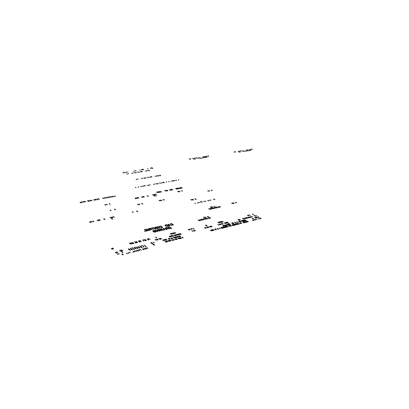 <?xml version="1.0" encoding="UTF-8"?>
<svg xmlns="http://www.w3.org/2000/svg" width="409" height="409" viewBox="0 0 409 409"><rect width="100%" height="100%" fill="white"/><g stroke="black" fill="none" stroke-linecap="round" stroke-linejoin="round"><path stroke-width="0.61" d="M170.262 224.27L170.282 223.815L171.719 223.6L173.482 224.735L172.639 225.165L171.34 225.032L173.073 224.694L171.816 223.8L170.262 224.27M171.299 225.471L168.007 224.29L171.299 225.471M169.398 225.906L169.06 225.983L167.9 224.316L168.232 224.239L169.398 225.906M170.149 225.073L168.805 225.379L170.149 225.073M166.555 224.618L168.61 226.085L166.657 225.011L166.218 224.694L166.555 224.618M168.273 226.162L166.028 226.289L164.796 225.252L166.218 224.694L166.478 224.884L165.205 225.298L165.901 225.957L168.273 226.162M159.438 226.729L159.479 226.264L160.972 226.049L162.695 227.194L161.785 227.649L160.522 227.522L162.281 227.164L161.003 226.243L159.438 226.729M156.805 227.496L156.734 226.888L157.879 226.627L158.989 226.908L159.955 227.818L158.707 228.319L157.654 228.089L159.53 227.798L158.283 226.867L157.266 226.98L156.805 227.496L157.797 227.895L156.805 227.496M155.66 227.092L157.685 228.59L157.337 228.672L155.313 227.169L155.66 227.092M155.313 227.169L156.069 228.963L155.609 228.784L154.97 227.251L155.313 227.169M153.702 227.537L155.722 229.04L155.226 229.014L153.355 227.614L153.702 227.537M152.889 227.721L150.686 228.222L152.889 227.721M152.179 228.089L153.978 229.439L152.598 228.749L151.831 228.171L152.179 228.089M150.221 228.324L152.23 229.843L151.591 229.705L149.873 228.406L150.221 228.324M149.873 228.406L150.088 228.565L149.034 228.805L149.034 229.152L150.982 229.239L149.454 229.495L148.462 229.06L148.513 228.754L149.873 228.406M149.919 229.357L150.415 230.257L150.006 230.349L149.612 229.643L149.919 229.357M145.865 229.986L145.819 229.367L147.02 229.101L148.216 229.449L149.045 230.318L147.869 230.814L146.698 230.594L148.62 230.287L147.373 229.342L146.34 229.464L145.865 229.986L146.851 230.395L145.865 229.986M144.714 229.577L146.708 231.105L146.207 231.08L144.362 229.653L144.714 229.577M146.095 230.993L144.316 231.397L146.095 230.993M169.648 226.826L171.739 228.314L171.248 228.288L169.311 226.903L169.648 226.826M171.402 228.396L169.137 228.524L167.889 227.45L169.311 226.903L169.577 227.092L168.298 227.511L169.055 228.217L171.402 228.396M166.938 227.45L169.019 228.948L167.491 228.171L166.601 227.527L166.938 227.45M166.601 227.527L166.821 227.685L165.798 227.92L165.814 228.263L167.746 228.355L166.258 228.605L165.246 228.176L165.302 227.864L166.601 227.527M166.703 228.467L167.255 229.357L166.698 229.198L166.31 228.565L166.703 228.467M166.402 229.556L163.068 228.34L166.402 229.556M164.454 230.011L164.106 230.093L162.956 228.365L163.298 228.288L164.454 230.011M165.236 229.147L163.861 229.469L165.236 229.147M161.581 228.682L163.186 230.303L162.496 230.037L161.238 228.764L161.581 228.682M160.435 228.948L163.073 230.333L160.435 228.948M160.318 228.974L161.806 230.625L161.136 230.354L159.975 229.055L160.318 228.974M159.167 229.239L161.688 230.656L159.167 229.239M158.36 229.423L160.415 230.952L158.303 229.725L158.012 229.505L158.36 229.423M157.434 229.638L159.484 231.167L157.521 230.047L157.087 229.72L157.434 229.638M157.087 229.72L157.859 231.545L157.393 231.366L156.739 229.802L157.087 229.72M155.461 230.093L157.506 231.627L155.108 230.175L155.461 230.093M152.884 231.197L152.935 230.717L154.438 230.487L156.192 231.683L155.226 232.154L153.968 232.021L153.273 231.494L154.152 231.289L154.413 231.489L153.886 231.606L154.479 231.944L155.768 231.642L154.49 230.691L152.884 231.197M175.804 232.9L174.955 232.624M174.996 233.411L173.999 232.695L175.011 233.115L174.643 233.258M174.198 233.605L173.201 232.885L174.295 233.34L173.845 233.447M173.549 233.759L172.552 233.038L173.549 233.759M171.555 233.278L172.782 233.784M171.949 234.142L170.952 233.427L171.949 234.142M171.146 234.337L170.154 233.611L171.146 234.337M156.78 237.777L155.548 237.097L156.258 237.905M150.144 239.587L148.758 238.498L148.38 238.825L149.449 239.04M148.084 239.843L148.697 239.935L148.447 239.357L147.163 238.876L148.084 239.843M146.56 240.446L144.796 239.444L145.788 240.63M145.251 240.758L143.881 239.659L143.493 239.751L143.605 240.083L144.566 240.211M142.649 239.955L143.712 241.131M139.561 240.691L141.304 241.709L140.18 240.543M140.302 241.944L138.942 240.835L139.684 242.097L138.319 240.983M136.959 242.506L137.577 242.603L137.306 241.97L136.064 241.525L136.959 242.506M136.555 242.844L135.2 241.729L135.931 242.997L134.576 241.877M134.121 243.432L132.378 242.399L133.329 243.621M132.777 243.754L131.432 242.629L131.1 243.033L132.102 243.186M131.591 244.035L130.246 242.91L130.967 243.943L129.454 243.099L130.793 244.229M181.335 234.199L180.318 233.478L180.236 233.8L180.824 233.841M180.144 234.49L180.543 234.393L180.251 234.183L179.132 233.764M179.75 234.587L178.339 233.958M178.554 234.873L178.953 234.776L178.59 234.515L177.542 234.147M178.155 234.971L177.148 234.245L176.939 234.48L177.649 234.608M176.959 235.262L177.215 235.057L175.952 234.531M176.56 235.359L175.149 234.725M175.19 235.528L175.609 235.589L175.369 235.175L174.52 235.042M174.556 235.845L174.955 235.748L174.168 235.17L173.549 235.114M173.396 236.126L172.393 235.39L172.976 236.065L171.887 235.512L172.895 236.249M171.969 236.305L172.388 236.371L172.153 235.952L171.284 235.661L171.969 236.305M170.727 235.794L170.793 236.284L171.729 236.53L170.727 235.794M170.517 236.821L170.778 236.617L169.515 236.085M169.111 236.182L170.108 236.923L169.704 237.021M161.575 238.989L160.584 238.237L160.369 238.493L161.08 238.616M160.328 239.291L160.742 239.193L159.97 238.6L159.341 238.539M159.914 239.393L158.927 238.641L158.513 238.738M158.242 239.797L157.261 239.04L157.005 239.27L157.751 239.418M156.99 240.103L157.409 240.001L157.128 239.781L156.008 239.342M155.64 239.434L156.361 240.257L155.118 239.556M180.231 236.458L180.65 236.52L180.492 236.187L179.525 235.809L180.231 236.458M178.978 235.942L180.001 236.678L179.597 236.775M178.799 236.975L179.198 236.877L178.687 236.504L177.777 236.238M178.396 237.072L177.378 236.336L177.24 236.627L177.884 236.704M177.189 237.368L177.593 237.271L177.373 237.108L176.172 236.627M176.785 237.465L175.768 236.724L176.381 237.563L175.364 236.826M175.405 237.639L175.829 237.701L175.573 237.266L174.73 237.143M174.766 237.961L175.17 237.864L174.157 237.118L173.748 237.22M173.109 237.542L173.544 237.46L173.912 238.084L174.157 237.864M171.724 237.711L171.79 238.212L172.736 238.457L171.724 237.711M171.34 238.631L171.765 238.698L171.576 238.314L170.655 237.972L171.34 238.631M170.287 239.06L169.275 238.309L169.873 239.158L168.866 238.411M168.886 239.234L169.316 239.285L169.065 238.861L168.201 238.57L168.886 239.234M167.046 239.853L165.788 239.163L166.529 239.981M166.172 240.068L165.17 239.311L164.955 239.567L165.665 239.689M165.343 240.272L164.341 239.51L164.091 239.74L164.842 239.889M163.513 239.715L164.51 240.472L164.096 240.574M162.68 239.919L163.472 240.727M153.268 242.379L153.702 242.281L154.06 242.951L154.321 242.716M151.831 242.563L151.402 242.665L152.813 243.34L152.388 243.442M151.529 243.652L151.959 243.549L151.749 243.381L150.977 242.772L150.548 242.874M122.787 250.697L121.851 249.873L121.616 250.18L122.322 250.282M121.417 251.034L121.872 250.922L121.473 250.564L120.941 250.093L120.481 250.206M120.082 250.303L120.727 251.203L119.51 250.446M182.225 237.123L182.291 237.603L183.263 237.864L182.225 237.123M181.708 238.248L180.676 237.501L181.284 238.186L180.175 237.629L181.207 238.37M180.451 238.559L180.855 238.457L179.423 237.813M180.047 238.657L179.019 237.91L179.643 238.759L178.615 238.012M177.981 238.335L178.385 238.232L178.815 238.887L179.035 238.657M177.046 239.234L177.47 239.296L177.271 238.912L176.34 238.57L177.046 239.234M176.811 239.459L175.783 238.708L176.402 239.556L175.379 238.81M174.735 239.132L175.149 239.035L175.568 239.689L175.793 239.459M174.418 240.052L173.14 239.357L173.907 240.175M173.549 240.267L172.526 239.51L172.419 239.838L173.038 239.889M172.317 240.569L172.726 240.466L172.22 240.088L171.299 239.812M171.085 240.875L170.067 240.114L170.671 240.978L169.653 240.216M169.679 241.054L170.108 241.106L169.853 240.671L168.983 240.38L169.679 241.054M169.484 241.269L168.467 240.507L169.055 241.208L167.951 240.635L168.968 241.397M167.777 241.693L166.765 240.927L167.363 241.796L166.351 241.029M166.995 241.888L165.727 241.182L166.478 242.016M165.103 241.336L166.11 242.108L165.696 242.21M153.329 244.009L154.755 245.144L153.569 244.925L152.787 244.142L153.329 244.009M144.091 244.863L146.197 246.576L145.256 246.806M143.012 246.985L143.958 247.128L143.493 246.121L141.857 245.41L141.616 245.84M141.718 246.934L140.538 246.847L141.529 247.542L141.943 247.629L141.954 247.261L141.018 246.356L139.847 245.901L139.842 246.274M139.679 248.186L137.593 246.448L139.99 247.542L138.917 247.808M137.761 248.657L135.686 246.918L138.078 248.012L137 248.278M136.202 249.045L135.297 247.757L134.126 247.297L134.382 248.038L136.202 249.045M131.724 247.885L132.444 247.706L133.426 248.406L132.7 248.585L133.441 249.347L134.341 249.505L134.408 249.107M132.332 250.001L131.979 249.163L130.272 248.237L131.105 249.49L132.332 250.001M130.384 250.482L129.745 249.388L128.329 248.713L128.62 249.505L130.384 250.482M123.063 252.287L121.299 251.192L122.24 252.491M253.682 214.556L252.394 213.999L253.273 214.653M250.4 215.344L250.047 215.211M249.669 215.226L248.841 214.991M248.335 215.037L249.188 215.487M247.808 215.236L247.471 215.313L248.375 215.829M223.329 221.831L222.143 221.407L222.803 221.509M222.266 222.087L222.624 222L222.021 221.627L221.213 221.438M220.86 221.52L221.913 222.169L221.56 222.256M220.85 222.424L221.203 222.343L220.226 221.734L219.797 221.775M220.538 222.501L219.26 221.903L220.093 222.608M218.544 222.22L219.561 222.506M218.708 222.941L219.066 222.854L218.841 222.711L217.66 222.281M207.143 225.712L206.105 225.037L205.983 225.287L206.627 225.374M205.369 225.216L206.407 225.886L206.039 225.978M193.247 228.263L192.89 228.37L194.101 228.835L193.718 228.928M191.591 228.58L191.335 228.703L191.867 229.117L192.404 229.086M191.622 229.429L190.604 228.738L191.622 229.429M189.433 229.173L189.045 229.26L190.282 229.751L189.899 229.843M188.667 229.357L188.258 229.296L188.401 229.531L189.515 229.935L189.132 230.027M256.924 215.88L256.371 215.574M255.937 216.116L254.843 215.502M254.556 215.569L255.446 216.238L254.147 215.671M252.65 216.913L251.223 216.376M251.366 217.225L250.063 216.652L250.947 217.327M250.144 217.373L250.533 217.424L250.196 217.067L249.413 216.959M249.48 217.537L249.868 217.588L249.531 217.225L248.749 217.118M248.81 217.695L249.204 217.752L248.897 217.409L248.028 217.148L248.81 217.695M248.662 217.879L248.115 217.568M246.903 217.419L247.067 217.823L247.992 218.043L246.903 217.419M247.363 218.196L246.065 217.619L246.944 218.299M246.647 218.37L245.226 217.823M245.461 218.508L245.85 218.564L245.518 218.196L244.735 218.089M244.965 218.774L243.882 218.145M242.951 218.37L243.912 219.035L242.445 218.493M240.216 219.93L239.132 219.29M239.352 219.986L239.746 220.042L239.393 219.659L238.631 219.561M239.188 220.175L237.767 219.623M228.002 222.89L228.355 222.803L227.363 222.194L226.934 222.235M227.649 222.977L226.228 222.404M226.944 223.145L225.523 222.578M225.886 223.401L226.238 223.319L225.323 222.752L224.817 222.747M224.996 223.462L225.395 223.518L225.062 223.125L224.285 223.028M222.373 223.334L223.217 224.05L221.929 223.442M222.327 224.265L222.685 224.178L221.847 223.657L221.259 223.605M220.19 223.861L220.298 224.28L221.254 224.526L220.19 223.861M220.579 224.689L219.29 224.081L220.129 224.797M218.733 225.134L219.096 225.047L218.641 224.761L217.675 224.469M212.23 226.714L211.177 226.034L211.11 226.32L211.704 226.376M211.131 226.98L211.499 226.893L210.972 226.55L210.078 226.3M209.756 226.381L210.579 227.113L209.296 226.489M208.043 226.949L209.071 227.246M208.176 227.695L208.549 227.603L207.501 226.923L207.128 227.015M206.76 227.102L206.888 227.557L207.808 227.787L206.76 227.102M205.323 227.45L206.366 228.135L205.548 227.977L204.996 227.527L205.323 227.45M204.531 227.639L205.39 228.37M194.398 230.083L194.479 230.538L195.43 230.783L194.398 230.083M194.71 230.957L193.442 230.318L194.234 231.075M192.746 231.438L193.13 231.346L192.762 231.09L191.714 230.732M257.921 216.698L258.084 217.087L259.03 217.317L257.921 216.698M258.37 217.481L257.818 217.169M256.688 217L257.425 217.711L256.192 217.118M255.328 217.327L256.438 217.951L255.86 217.931L255.083 217.455L255.328 217.327M254.628 217.501L255.569 218.166M253.744 218.611L253.191 218.299M251.975 218.145L253.079 218.774L252.747 218.856M244.648 219.735L244.413 219.899L244.889 220.328L246.233 220.656L244.648 219.735M245.252 220.896L243.672 219.97L243.365 220.047L243.559 220.313L244.459 220.431M244.331 221.121L242.45 220.272L243.718 221.269M241.837 220.42L243.227 221.392L241.463 220.512L242.859 221.484L241.095 220.599M241.315 221.862L239.74 220.932L240.819 221.98L239.245 221.049M239.285 221.698L240.129 222.041L239.096 221.351L238.513 221.448M236.525 221.934L237.036 221.816L237.736 222.614L238.145 222.639L238.002 222.343M236.397 223.069L234.515 222.205L235.768 223.222M232.256 222.752L234.06 223.641L232.757 222.629M231.504 223.156L232.041 223.048L232.701 223.841L233.125 223.871L232.987 223.57M228.968 223.554L230.523 224.505L228.968 223.554M230.323 224.556L228.902 224.638L227.946 223.912L228.764 223.605L228.375 224.183L230.323 224.556M227.138 224.766L227.082 224.469L227.639 224.362L228.59 224.868L227.481 224.976L228.355 224.868L227.69 224.459L227.138 224.766L228.191 224.623L227.138 224.766M225.64 225.016L226.499 224.664L226.796 224.858L226.335 225.303L227.327 225.175L226.443 225.436L226.105 225.241L226.56 224.792L225.64 225.016M225.103 224.924L226.157 225.579L225.103 224.924M223.554 225.298L225.119 226.065L225.972 225.998L224.981 226.126L223.554 225.298M223.927 225.379L224.914 225.339L225.206 225.584L224.705 225.829L225.441 225.671L224.786 225.17L223.927 225.379M223.278 225.369L224.337 226.024L223.278 225.369M223.273 225.512L222.547 225.686L223.544 226.218L222.787 225.717L223.273 225.512M260.139 217.941L260.313 218.334L261.259 218.57L260.139 217.941M260.645 218.718L259.321 218.145L260.231 218.82M258.953 219.137L257.839 218.508M256.371 219.019L256.029 219.096L256.97 219.628M254.904 219.306L255.783 219.771M255.139 220.083L254.025 219.449L255.139 220.083M253.038 219.843L253.969 220.374L253.631 220.456M252.368 220.006L253.299 220.538L252.961 220.62M248.35 221.852L247.021 221.08L246.765 221.151L247.026 221.422L247.685 221.468M247.532 222.056L246.208 221.279L246.065 221.54L246.867 221.668M246.085 222.23L246.561 222.297L246.172 221.857L245.134 221.545L246.085 222.23M244.572 221.683L244.797 222.199L245.896 222.46L244.572 221.683M243.34 221.985L244.899 222.711L243.749 221.888M243.616 222.839L244.096 222.905L243.692 222.45L242.736 222.317M241.131 223.452L241.612 223.524L241.213 223.063L240.19 222.762L241.131 223.452M240.937 223.687L239.204 223.002M239.326 224.086L237.747 223.365L238.8 224.219M238.437 224.306L237.118 223.518L237.026 223.82L237.777 223.912M237.598 224.515L236.279 223.723L236.126 223.989L236.939 224.117M236.76 224.725L235.441 223.927L235.333 224.224L236.1 224.326M235.277 224.904L235.758 224.97L235.364 224.505L234.337 224.204L235.277 224.904M233.81 224.331L234.863 225.19L233.283 224.459M233.805 225.456L234.229 225.349L232.491 224.653M232.072 224.761L232.246 225.277L233.381 225.558L232.072 224.761M231.683 225.978L229.945 225.282M230.185 226.162L230.671 226.228L230.282 225.763L229.255 225.451L230.185 226.162M229.976 226.402L228.667 225.599L228.401 225.758L228.672 225.972L229.321 225.998M228.258 226.826L226.954 226.019L226.688 226.085L226.929 226.376L227.608 226.422M226.969 227.148L227.307 226.98L226.095 226.228L225.666 226.335M225.236 226.443L226.54 227.251L226.105 227.358M225.241 227.573L225.676 227.465L225.211 227.174L223.938 226.76M224.863 227.67L223.294 226.918L224.321 227.803M222.424 227.322L222.859 227.215L223.426 227.915L223.779 227.936L223.672 227.68M222.634 228.217L223.074 228.11L221.775 227.292L221.335 227.399M220.901 227.506L221.059 228.038L222.199 228.324L220.901 227.506M218.933 228.181L219.372 228.074L219.95 228.784L220.287 228.8L220.18 228.539M218.749 229.183L217.184 228.421L218.202 229.316M215.2 228.912L216.663 229.7L215.64 228.805M214.526 229.265L214.97 229.158L215.548 229.878L215.778 229.628M213.61 230.262L214.101 230.333L213.871 229.955L212.706 229.526L213.61 230.262M213.38 230.512L212.092 229.674L212.931 230.62L211.647 229.786M211.202 229.894L212.486 230.732L212.036 230.84M210.308 230.114L211.366 231.008M250.134 149.617L250.635 149.633L250.134 149.617M249.393 149.597L249.03 149.607M250.252 150.461L250.697 150.486L250.512 150.241L249.628 150.195M247.532 150.062L247.854 149.97L247.235 149.837L247.701 149.904M249.26 150.568L249.761 150.584L249.26 150.568M248.508 150.548L248.13 150.538L248.636 150.803M245.579 151.141L245.896 151.003L245.42 151.069M242.926 150.773L243.253 150.676L242.634 150.543L243.099 150.609M243.897 151.258L243.529 151.274M241.065 151.054L241.397 150.962L240.773 150.829L241.238 150.89M242.793 151.57L243.115 151.432L242.634 151.499M238.125 151.463L238.631 151.473L238.125 151.463M239.986 152L240.492 152.02L239.986 152M239.224 151.979L238.866 152.025L239.337 152.24M235.482 151.729L235.114 151.754L235.589 151.99M239.331 151.366L238.871 151.166M234.352 152.041L234.674 151.897L234.199 151.974M247.885 150.921L246.796 150.584M245.185 150.972L246.448 151.279M244.669 151.049L245.144 151.269L244.786 151.304M233.968 151.867L235.226 152.184M207.046 156.35L207.573 156.366L207.046 156.35M206.248 156.33L205.85 156.325L206.315 156.606M205.006 156.662L205.476 156.56L204.858 156.591M204.122 156.846L204.495 156.739L203.866 156.596L204.347 156.667M206.427 157.353L206.898 157.378L206.765 157.107L205.829 157.061M205.328 157.475L205.865 157.491L205.328 157.475M204.526 157.455L204.127 157.455L204.592 157.736M194.945 158.303L194.5 158.078M139.331 250.722L139.817 250.38L139.075 249.766L138.395 249.935M137.833 250.584L137.485 250.671L137.797 250.932L138.477 250.85L138.027 250.277L137.179 250.405M198.973 157.634L199.352 157.531L198.723 157.383L199.203 157.455M201.208 158.114L201.724 158.032L201.059 158.038M199.362 158.252L198.963 158.268M196.893 157.956L197.276 157.848L196.637 157.71L197.128 157.777M198.089 158.595L198.559 158.487L197.941 158.523M193.615 158.411L194.157 158.426L193.615 158.411M192.946 158.416L192.419 158.498L193.089 158.493M111.258 248.692L113.027 248.268L112.68 247.956M194.945 159.081L195.487 159.096L194.945 159.081M194.132 159.06L193.718 159.024L194.178 159.346M190.696 158.712L190.297 158.774L190.742 158.999M189.393 159.06L189.853 158.937L189.249 158.983M251.407 149.111L252.46 149.265M207.89 155.788L208.789 156.223L208.283 156.299M204.633 156.478L205.901 156.811M246.284 150.026L246.959 150.149M203.759 157.864L202.675 157.501M200.834 157.93L202.107 158.263M200.252 158.017L200.717 158.314L200.308 158.298M239.807 151.023L240.482 151.146M189.03 158.871L190.297 159.213M135.727 171.018L136.069 170.783L135.21 170.696M150.819 168.309L150.272 168.329M148.958 170.553L149.459 170.395L148.815 170.466M140.476 171.908L141.085 171.811L140.43 171.642L140.476 171.908M158.687 175.773L159.295 175.676L158.62 175.502L158.687 175.773M146.698 170.967L147.153 170.839L146.499 170.676L147.015 170.757M141.637 170.021L142.209 169.863L141.396 169.658L142.035 169.755M140.343 169.955L139.781 169.98M141.77 171.754L142.291 171.78L142.25 171.463L141.207 171.412M178.692 179.786L178.232 179.791L178.718 180.144M139.576 171.887L139.121 171.898L139.535 172.22M133.825 171.187L134.535 171.023L133.656 171.08M202.787 156.811L203.483 156.944M176.146 180.476L176.596 180.338L175.896 180.159L176.437 180.246M175.067 180.425L174.612 180.446M135.553 172.695L136.171 172.593L135.415 172.608M151.412 177.051L151.949 177.077L151.887 176.744L150.824 176.688M128.063 173.891L128.692 173.789L128.032 173.615L128.063 173.891M123.099 172.946L123.707 172.782L122.889 172.567L123.538 172.67M156.402 176.218L156.862 176.08L156.187 175.906L156.713 175.993M174.086 180.599L173.62 180.584L174.101 180.957M173.626 180.681L173.165 180.691L173.646 181.039M172.496 181.121L172.951 180.982L172.25 180.804L172.792 180.885M133.406 172.869L132.951 172.889M128.053 171.892L127.48 171.913M171.12 181.305L171.642 181.141L170.962 181.213M131.826 173.288L132.342 173.37L132.306 173.099L131.683 173.201M150.103 177.215L150.722 177.112L150.042 176.933L150.103 177.215M149.183 177.194L148.723 177.174L149.157 177.547M126.064 172.409L126.708 172.511L126.713 172.199L125.89 172.301M168.661 181.739L169.234 181.601L168.503 181.642M166.345 182.209L166.811 182.066L166.105 181.882L166.652 181.969M170.231 189.929L169.827 190.006L170.313 190.277L170.947 190.292L170.829 189.817L169.418 189.75M113.324 249.04L113.549 248.738L112.889 248.652L111.734 249.127L113.324 249.04M195.548 157.92L196.259 158.15M145.118 178.048L145.65 178.135L145.619 177.864L144.97 177.956M142.935 178.242L142.47 178.263M161.519 182.818L161.049 182.777L161.514 183.186M137.531 179.321L138.17 179.214L137.49 179.035L137.531 179.321M136.596 179.3L136.12 179.346L136.55 179.663M127.148 173.871L126.678 173.922L127.087 174.214M163.784 182.659L164.336 182.685L164.249 182.332L163.155 182.281M162.455 182.833L163.079 182.726L162.378 182.542L162.455 182.833M141.34 178.682L141.974 178.575L141.197 178.59M179.883 187.884L178.907 188.063L180.405 188.523L179.883 187.884M157.424 183.723L158.058 183.61L157.271 183.626M155.21 183.927L154.74 183.953M167.23 190.906L167.823 190.809L167.624 190.415L166.207 190.267L167.23 190.906M91.238 200.86L91.989 200.722L91.325 200.185L90.394 200.18M97.214 199.771L97.956 199.633L97.587 199.341L97.102 198.958L96.36 199.096M105.164 197.496L106.161 197.654L105.619 197.751L105.89 198.048L106.616 197.915M136.923 251.325L136.642 250.707L135.9 250.63L136.923 251.325M182.378 188.15L181.131 187.409L181.683 188.12L180.154 187.588L181.407 188.334M159.832 175.072L160.732 175.604L160.123 175.706M148.605 170.338L149.909 170.727M177.128 188.15L178.713 188.84L178.953 188.631L177.915 188.007M177.588 189.05L176.345 188.298L176.8 189.198L175.558 188.447M153.615 184.398L154.162 184.485L154.142 184.214L153.457 184.301M149.766 185.078L150.41 184.965L149.704 184.776L149.766 185.078M148.815 185.057L148.329 185.108L148.789 185.435M147.041 185.308L147.828 185.482M160.732 192.123L161.34 192.015L161.146 191.627L159.72 191.473L160.732 192.123M141.831 186.228L142.618 186.402M152.041 167.721L152.828 168.385L151.488 167.808L152.276 168.477L150.936 167.894M172.838 189.94L171.606 189.183L172.046 190.088L170.809 189.326M160.497 183.365L159.326 182.895M148.15 177.716L147.03 177.266M157.041 183.483L158.441 183.917M138.539 172.383L137.46 171.954M156.325 183.61L156.79 183.989L156.315 183.984M166.427 191.141L165.2 190.374L164.694 190.466L164.755 190.752L165.814 190.758M144.75 177.823L146.105 178.232M143.278 186.223L143.932 186.105L143.227 185.916L143.278 186.223M140.517 186.458L141.309 186.632M138.528 186.933L137.976 186.847L138.017 187.153L138.682 187.036M135.522 187.654L136.028 187.501L135.323 187.312L135.88 187.404M157.782 175.64L158.227 176.023L157.404 175.706L157.848 176.09L157.025 175.768M144.045 177.941L144.479 178.298L144.014 178.293M135.205 172.475L136.514 172.869M134.51 172.588L134.914 172.946L134.459 172.925M159.914 192.358L158.697 191.581L159.091 192.511L157.879 191.734M113.109 196.729L113.707 196.76L113.712 196.351L112.521 196.294M156.437 192.169L157.261 192.015L157.041 192.562L157.465 192.741L158.068 192.455M154.883 176.182L155.64 176.345M143.027 169.137L143.605 169.842L142.087 169.285M145.466 186.023L144.551 185.435L144.203 185.747L145.006 185.727M147.301 168.794L148.206 168.983M145.21 170.936L145.941 171.09M82.035 201.765L81.437 201.928L81.928 202.066L81.82 202.368L82.751 202.266M80.665 202.087L80.006 202.317L81.355 202.665L80.583 202.803M147.777 170.471L148.043 170.86M132.761 252.363L133.094 252.45M122.168 254.572L121.81 254.061L122.434 253.897L123.349 254.71L122.393 254.776M124.755 172.276L125.139 172.762L124.167 172.368M112.245 196.749L111.473 196.755L111.928 197.015L112.301 196.898L111.938 196.524L111.182 196.54M250.937 149.27L251.336 149.571M107.853 197.828L107.633 197.317L106.872 197.25L107.853 197.828M104.939 198.36L104.709 197.838L103.963 197.782L104.939 198.36M103.477 198.626L103.252 198.104L102.501 198.053L103.477 198.626M114.515 195.793L115.399 196.448L114.689 196.581M89.586 201.018L90.21 201.044L90.251 200.62L89.029 200.563M110.471 197.348L109.597 196.688L110.885 197.066L110.072 197.215M109.029 197.613L108.155 196.949L109.351 197.302L108.63 197.481M95.072 200.159L93.758 199.566L94.142 200.328M99.433 199.362L98.579 198.692L98.012 198.963L99.004 199.025M148.16 248.519L147.209 247.742L146.54 247.91M88.973 201.274L88.134 200.589L88.216 201.412L87.383 200.727M84.142 201.872L83.334 201.882L83.773 202.153L84.182 202.01L83.865 201.642L83.058 201.652M95.711 199.214L96.1 199.97L94.781 199.382M126.805 253.156L127.153 253.764L126.279 253.289M145.461 249.188L144.515 248.411L144.04 248.749L144.99 248.8M144.193 249.505L143.247 248.728L143.61 249.485L142.398 248.938L143.344 249.72M85.276 201.949L84.443 201.259L85.732 201.652L84.878 201.811M141.386 250.211L140.445 249.424L139.76 249.592M130.318 252.972L129.397 252.169L128.912 252.537L129.857 252.573M115.113 252.184L115.721 252.445L117.245 252.067L116.892 251.75M115.824 252.828L116.176 253.151L117.577 252.808L117.961 252.711L117.603 252.389M134.188 251.663L133.426 251.678L133.891 251.99L134.259 251.816L133.881 251.397L133.119 251.417M145.982 248.892L146.56 248.917L146.509 248.421L145.446 248.181L145.497 248.677L145.982 248.892M128.145 253.34L128.687 253.12L127.94 252.88L127.915 253.14L128.528 252.987M134.944 250.875L134.418 251.065L134.909 251.228L134.873 251.576L135.732 251.448M118.738 253.754L119.264 253.882L119.101 254.081L117.848 253.974L117.388 254.234L117.715 254.372M199.127 220.819L199.827 220.656L198.968 220.098L197.925 220.042M207.45 218.892L208.053 218.677L206.928 217.971L206.243 218.13M209.633 209.48L210.287 209.336L209.285 208.728L208.462 208.774M217.445 207.762L218.007 207.567L216.913 206.923L216.269 207.061M211.284 206.729L212.337 206.893L211.847 207L212.291 207.317L212.9 207.164M234.234 203.462L233.473 202.859L232.828 202.92L234.234 203.462M232.997 203.733L232.235 203.125L231.596 203.181L232.997 203.733M214.336 199.689L214.96 199.556L214.398 199.229L213.207 199.035M236.382 202.992L235.185 202.327L236.52 202.68L235.932 202.859M205.983 217.67L205.522 217.087L204.715 217.005L205.983 217.67M204.607 217.982L204.152 217.399L203.339 217.317L204.607 217.982M211.473 207.634L211.024 207.097L210.246 207.026L211.473 207.634M210.461 200.349L210.916 200.18L210.134 199.97L210.727 200.073M209.296 200.298L208.815 200.374L209.382 200.722M207.542 200.589L208.432 200.921M197.818 203.069L198.017 202.787L197.261 202.731M205.211 201.371L205.875 201.381L205.078 201.029L205.211 201.371M204.209 201.356L203.728 201.458L204.29 201.79M219.822 207.077L220.42 207.107L220.226 206.673L219.03 206.617M218.196 206.642L219.377 207.337L218.733 207.475M200.354 202.164L199.858 202.189M198.769 202.716L199.408 202.573L198.585 202.603M201.146 201.918L200.686 201.642L201.248 201.525L202.363 202.194L201.146 201.918M209.986 218.13L210.615 218.161L210.43 217.68L209.178 217.624M215.507 208.186L214.331 207.486L213.917 207.588L214.045 207.849L214.919 207.838M212.905 208.759L211.734 208.058L212.256 208.902L211.08 208.201M215.359 206.785L213.866 206.167M216.882 207.884L215.298 207.276L216.075 208.063M195.032 203.575L195.512 203.401L194.725 203.186L195.328 203.288M214.29 208.457L212.711 207.844L213.478 208.636M210.747 209.076L211.356 209.101L211.177 208.656L209.97 208.605M208.457 217.102L207.251 216.346L208.748 216.775L207.982 216.949M208.293 217.654L209.505 218.416L208.825 218.575M205.384 219.367L204.178 218.6L203.743 218.708L203.876 219.009L204.781 218.984M202.619 220.011L201.412 219.239L201.918 220.17L200.717 219.398M206.852 219.03L205.211 218.365L205.993 219.229M204.091 219.669L202.45 218.999L203.222 219.868M200.323 220.364L200.962 220.395L200.793 219.904L199.526 219.848M190.717 199.577L191.734 199.74L191.248 199.837L191.601 200.124L192.266 199.996M211.555 190.032L211.105 190.139L211.673 190.553L212.44 190.466M158.897 200.303L159.914 200.466L159.403 200.568L159.786 200.875L160.42 200.727M209.909 191.105L208.769 190.579L209.909 191.105M208.697 191.346L207.557 190.819L208.697 191.346M178.621 191.192L179.597 191.34L179.122 191.432L179.464 191.703L180.098 191.581M154.536 195.062L155.031 194.975L154.883 194.653L153.728 194.531L154.536 195.062M182.486 191.259L182.123 190.793L181.397 190.732L182.486 191.259M195.41 198.774L194.766 198.902L196.315 199.316L195.676 199.449M192.838 199.295L192.22 199.444L193.743 199.843L193.094 199.975M147.659 195.742L147.01 195.896L148.462 196.284L147.777 196.412M178.677 191.99L178.324 191.514L177.593 191.453L178.677 191.99M161.105 200.016L160.507 200.206L161.949 200.568L161.269 200.707M136.759 198.426L137.281 198.329L137.148 198.002L135.977 197.869L136.759 198.426M156.54 194.75L155.563 194.117L154.899 194.244M164.065 200.154L163.048 199.49L164.403 199.868L163.641 200.021M155.328 196.223L154.351 195.579L153.988 195.916L154.837 195.901M153.861 195.257L152.889 194.618L152.542 194.96L153.375 194.94M144.362 197.056L143.406 196.407L143.677 197.189L142.721 196.535M137.976 197.429L138.927 198.089L137.899 198.068L137.368 197.552L137.976 197.429M135.108 197.971L136.049 198.631L135.353 198.764M142.143 197.337L142.731 197.368L142.685 196.959L141.504 196.903M155.691 195.323L156.335 196.029M142.153 203.401L141.616 203.549L142.092 203.999L142.981 203.902M133.283 212.496L132.997 211.923L132.189 211.852L133.283 212.496M139.944 204.648L139.648 204.117L138.866 204.05L139.944 204.648M138.513 204.929L138.201 204.388L137.439 204.326L138.513 204.929M109.673 203.641L109.101 203.825L110.318 204.316M137.46 211.642L136.458 210.906L137.853 211.325L137.025 211.494M111.033 210.645L110.793 210.078L109.995 210.001L111.033 210.645M107.24 204.904L107.015 204.362L106.228 204.296L107.24 204.904M105.737 205.19L105.517 204.648L104.73 204.577L105.737 205.19M112.838 217.721L112.393 217.159L111.447 217.194L111.892 217.752L112.838 217.721M115.302 209.802L114.367 209.071L115.732 209.49L114.878 209.659M114.581 217.445L113.615 216.668L112.833 216.826M112.894 219.265L111.928 218.478L111.437 218.887L112.409 218.871M111.447 218.089L110.486 217.307L109.949 217.675L110.967 217.695M100.297 220.379L99.361 219.587L99.494 220.548L98.554 219.751M92.981 220.891L93.906 221.698L92.603 221.55M89.607 221.581L90.522 222.394L89.699 222.562M104.321 218.733L103.523 218.892L105.108 219.393L104.31 219.556M97.72 220.748L98.39 220.768L98.421 220.272L97.097 220.211M91.575 221.427L90.604 221.458M91.013 222.041L91.989 222.005"/></g></svg>
